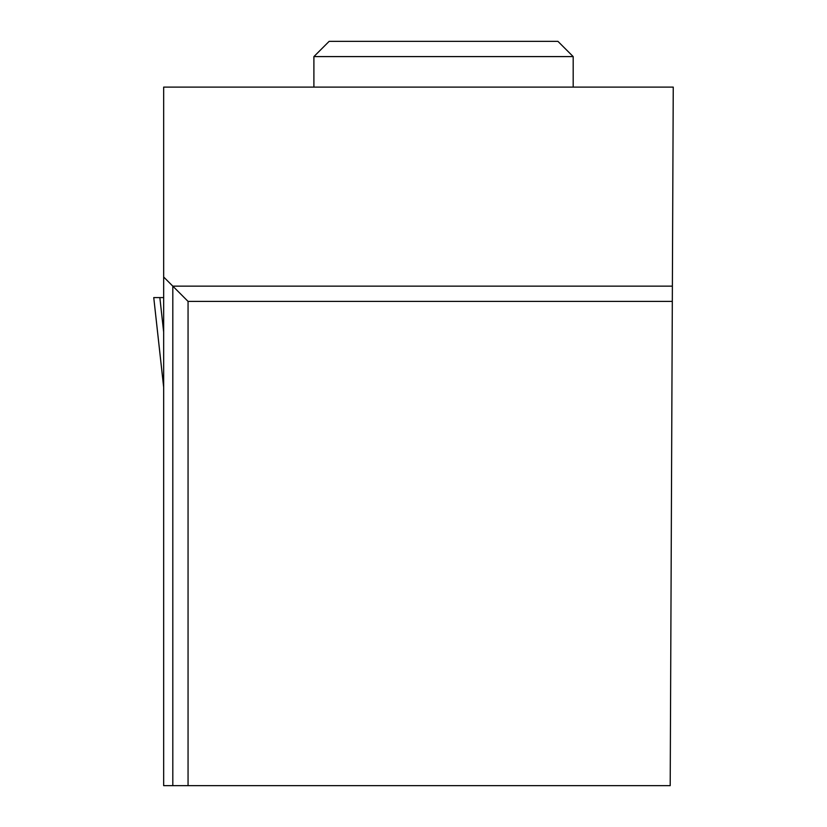 <?xml version="1.0" encoding="UTF-8"?>
<svg xmlns="http://www.w3.org/2000/svg" width="827" height="827" viewBox="0 0 827 827"><rect width="100%" height="100%" fill="white"/><g stroke="black" fill="none" stroke-linecap="round" stroke-linejoin="round"><path stroke-width="1.24" d="M163.663 387.201L153.75 297.586L163.663 297.586L159.849 297.586L163.663 332.072M672.382 286.142L172.812 286.142L172.812 785.65L163.663 785.65L163.663 87.104L673.25 87.104L670.201 785.65L188.06 785.65L188.06 301.4L672.32 301.4M172.812 785.65L188.06 785.65M163.663 276.993L188.06 301.4M313.898 56.598L329.146 41.35L557.925 41.35L573.183 56.598L313.898 56.598L313.898 87.104M573.183 56.598L573.183 87.104M153.75 297.586L163.663 387.253"/></g></svg>

